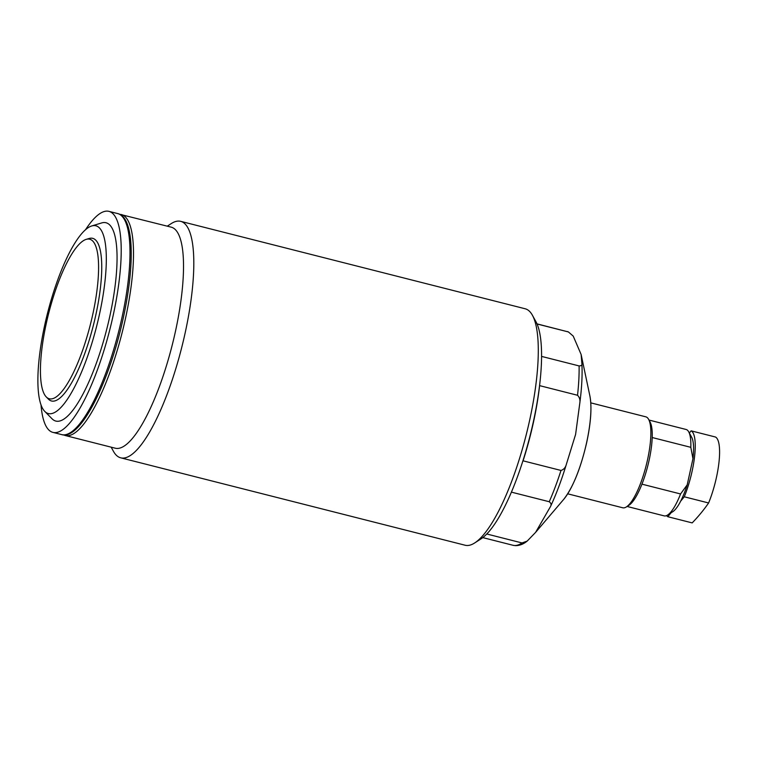 <?xml version="1.0" encoding="UTF-8"?>
<svg xmlns="http://www.w3.org/2000/svg" width="757" height="757" viewBox="0 0 757 757"><rect width="100%" height="100%" fill="white"/><g stroke="black" fill="none" stroke-linecap="round" stroke-linejoin="round"><path stroke-width="1.14" d="M46.291 323.4A82.295 21.584 -75.8 0 0 46.243 396.914A82.295 21.584 -75.8 0 0 92.742 314.543A82.295 21.584 -75.8 0 0 86.222 239.363A82.295 21.584 -75.8 0 0 46.291 323.4M46.243 396.914L48.382 399.09A83.895 22.01 -75.8 0 0 95.789 315.12A83.895 22.01 -75.8 0 0 89.146 238.474L86.222 239.363M44.777 324.848A96.839 25.397 -75.8 0 0 44.72 411.354A96.839 25.397 -75.8 0 0 99.441 314.42A96.839 25.397 -75.8 0 0 91.767 225.955A96.839 25.397 -75.8 0 0 44.777 324.848M44.72 411.354L51.996 418.744A102.28 26.826 -75.8 0 0 109.793 316.369A102.28 26.826 -75.8 0 0 101.693 222.927L91.767 225.955M41.02 404.948A114.004 29.902 -75.8 0 0 52.876 432.37A114.004 29.902 -75.8 0 0 113.105 315.735A114.004 29.902 -75.8 0 0 108.97 211.364A114.004 29.902 -75.8 0 0 85.465 229.816M121.262 214.486A114.004 29.902 -75.8 0 1 125.397 318.858A114.004 29.902 -75.8 0 1 65.168 435.493L115.196 448.191A114.004 29.902 -75.8 0 0 175.416 331.547A114.004 29.902 -75.8 0 0 171.281 227.176L119.464 214.203M111.175 447.169L113.389 451.219A121.981 32.002 -75.8 0 0 120.694 457.815A121.981 32.002 -75.8 0 0 185.134 333.014A121.981 32.002 -75.8 0 0 180.705 221.347A121.981 32.002 -75.8 0 0 171.148 223.656L167.269 226.163M120.694 457.815L465.158 545.239A121.981 32.002 -75.8 0 0 474.724 542.92A121.981 32.002 -75.8 0 0 529.607 420.438A121.981 32.002 -75.8 0 0 532.474 315.357A121.981 32.002 -75.8 0 0 525.178 308.771L180.705 221.347M474.724 542.92L480.941 538.908A116.341 30.517 -75.8 0 0 533.288 422.084A116.341 30.517 -75.8 0 0 536.022 321.857L532.474 315.357M575.594 434.461L566.35 464.344C565.517 467.542 563.738 469.577 560.994 470.447L523.068 460.824A110.257 28.917 -75.8 0 0 533.325 422.851A110.257 28.917 -75.8 0 0 539.599 385.635L577.525 395.268C579.616 397.368 580.364 400.046 579.777 403.292L575.594 434.461M511.372 492.126L549.241 501.73C551.115 503.159 551.531 504.768 550.481 506.565L535.615 532.36L527.165 541.104L522.027 542.939L486.751 533.988M537.063 323.987L568.412 331.945L573.219 336.099L581.13 354.503L581.896 363.691C582.228 365.12 581.3 365.868 579.096 365.924L541.596 356.405M567.248 331.547A110.257 28.917 -75.8 0 1 568.412 331.945L537.006 323.873M648.635 419.369L650.112 422.075A44.568 11.696 104.2 0 1 652.203 437.527A44.568 11.696 104.2 0 1 649.061 460.464A44.568 11.696 104.2 0 1 641.945 484.158A44.568 11.696 104.2 0 1 629.01 505.222L626.418 506.897A46.915 12.311 -75.8 0 0 647.528 459.783A46.915 12.311 -75.8 0 0 648.635 419.369A46.915 12.311 -75.8 0 0 645.825 416.833L590.801 402.866M567.712 493.819L622.746 507.786A46.915 12.311 -75.8 0 0 626.418 506.897M627.089 506.461L664.135 515.867A44.568 11.696 -75.8 0 0 667.627 515.025A44.568 11.696 -75.8 0 0 680.562 493.961L641.945 484.158M652.203 437.527L690.819 447.33A44.568 11.696 -75.8 0 0 688.728 431.878A44.568 11.696 -75.8 0 0 686.06 429.465L649.014 420.059M688.728 431.878L691.68 437.281A39.875 10.466 104.2 0 1 692.958 458.685L687.205 484.83A39.875 10.466 104.2 0 1 672.803 511.675L667.627 515.025M690.819 447.33L692.958 458.685M687.205 484.83L680.562 493.961M708.609 502.97A44.568 11.696 104.2 0 0 719.065 461.486A44.568 11.696 104.2 0 0 715.479 437.016L691.132 430.837A44.568 11.696 104.2 0 1 694.718 455.307A44.568 11.696 104.2 0 1 684.271 496.791L708.609 502.97A467.665 219.256 5.9 0 1 700.973 513.076A467.665 219.256 5.9 0 1 692.182 522.898L667.835 516.719A44.568 11.696 104.2 0 1 666.538 515.602M691.132 430.837L689.353 433.004M667.835 516.719L671.071 512.792M680.657 501.172L684.271 496.791M589.902 396.006C591.993 407.228 590.914 422.794 586.656 442.694C580.657 468.545 572.992 487.461 563.662 499.421A60.465 15.859 -75.8 0 0 586.609 442.627A60.465 15.859 -75.8 0 0 589.902 396.006L581.13 354.503M117.751 213.597C134.197 217.231 135.096 264.155 123.183 318.47C109.273 382.257 80.384 440.659 61.658 434.603A114.004 29.902 -75.8 0 0 121.886 317.959A114.004 29.902 -75.8 0 0 117.751 213.597L108.97 211.364M550.481 506.565A107.91 28.302 -75.8 0 0 566.35 464.344M482.767 537.602L513 545.277A110.257 28.917 -75.8 0 0 522.027 542.939M549.241 501.73A110.257 28.917 -75.8 0 0 560.994 470.447M577.525 395.268A110.257 28.917 -75.8 0 0 579.096 365.924M579.777 403.292A107.91 28.302 -75.8 0 0 581.896 363.691M61.658 434.603L52.876 432.37M65.168 435.493L63.456 434.878M563.662 499.421L535.615 532.36M513 545.277L515.403 545.636C519.51 545.683 523.428 544.169 527.156 541.104"/></g></svg>
